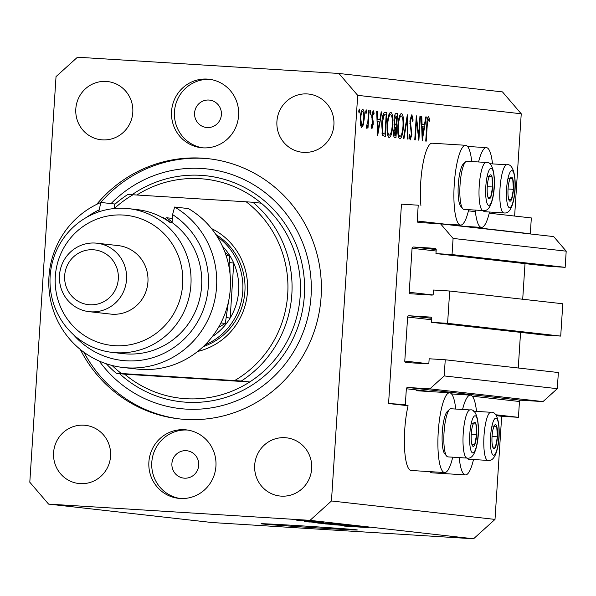 <?xml version="1.0" encoding="UTF-8"?>
<svg xmlns="http://www.w3.org/2000/svg" width="596" height="596" viewBox="0 0 596 596"><rect width="100%" height="100%" fill="white"/><g stroke="black" fill="none" stroke-linecap="round" stroke-linejoin="round"><path stroke-width="0.89" d="M418.221 205.195L401.466 204.152L388.57 403.537L405.325 404.58L406.353 388.763A1.378 1.341 -83.6 0 1 407.783 387.475L429.902 388.845L444.199 375.927L445.242 359.775L429.157 358.777L428.911 362.554A1.378 1.341 -83.6 0 1 427.481 363.843L406.032 362.51A1.378 1.341 -83.6 0 1 404.781 361.057L407.619 317.057A1.378 1.341 -83.6 0 1 409.05 315.761L430.506 317.094A1.378 1.341 -83.6 0 1 431.757 318.555L431.511 322.332L447.596 323.337L449.689 291.019L433.597 290.021L433.359 293.806A1.378 1.341 -83.6 0 1 431.929 295.095L410.473 293.761A1.378 1.341 -83.6 0 1 409.221 292.301L412.067 248.301A1.378 1.341 -83.6 0 1 413.497 247.012L434.953 248.346A1.378 1.341 -83.6 0 1 436.205 249.799L435.959 253.583L452.044 254.581L453.087 238.43L440.571 223.843L418.452 222.464A1.378 1.341 -83.6 0 1 417.2 221.012L418.221 205.195M530.313 233.952A1.378 1.341 -83.6 0 1 530.306 233.759L531.334 217.942L489.234 213.197M475.385 211.64L468.449 210.857M435.959 253.583L549.065 266.33L565.157 267.328L566.2 251.169L553.684 236.59L440.571 223.843M566.2 251.169L453.087 238.43M565.157 267.328L452.044 254.581M522.707 299.252L525.009 263.618M431.511 322.332L544.617 335.079L560.709 336.084L562.795 303.766L449.689 291.019M560.709 336.084L447.596 323.337M518.259 368L520.569 332.374M514.624 216.057L521.239 113.776L502.465 91.896L338.915 73.464L77.473 57.216L56.031 76.593L29.8 482.224L48.574 504.104L212.124 522.536L473.567 538.784L495.008 519.407L501.676 416.284L518.438 417.327L519.459 401.51A1.378 1.341 -83.6 0 1 520.889 400.221L543.008 401.592L557.305 388.674L558.355 372.522L445.242 359.775M557.305 388.674L444.199 375.927M543.008 401.592L429.902 388.845M518.438 417.327L495.619 414.749M501.676 416.284L496.304 415.673M452.722 457.192A39.962 8.91 -86.4 0 1 444.646 472.561L411.128 470.482A39.962 8.91 -86.4 0 1 404.744 429.597A39.962 8.91 -86.4 0 1 408.096 405.734L388.57 403.537M476.502 411.396A39.962 8.91 93.6 0 0 470.393 395.133A39.962 8.91 93.6 0 0 462.57 409.474M444.646 472.561A39.962 8.91 -86.4 0 1 438.261 431.683A39.962 8.91 -86.4 0 1 449.608 392.794A39.962 8.91 -86.4 0 1 455.717 409.05M478.573 161.97A39.962 8.91 -86.4 0 1 486.403 147.629A39.962 8.91 -86.4 0 1 492.505 163.885M471.719 161.546A39.962 8.91 93.6 0 0 465.61 145.29L432.093 143.204A39.962 8.91 93.6 0 0 420.746 182.093A39.962 8.91 93.6 0 0 420.903 205.501M465.61 145.29A39.962 8.91 93.6 0 0 454.264 184.171A39.962 8.91 93.6 0 0 460.656 225.057A39.962 8.91 93.6 0 0 468.732 209.68M262.292 523.951A48.231 0.529 -176.3 0 0 314.584 527.743A48.231 0.529 -176.3 0 0 357.347 529.978A48.231 0.529 -176.3 0 0 356.147 529.784A48.231 0.529 -176.3 0 0 303.856 526A48.231 0.529 -176.3 0 0 261.093 523.757A48.231 0.529 -176.3 0 0 262.292 523.951M208.876 100.046A13.783 13.432 -83.6 0 0 194.609 112.629A13.783 13.432 -83.6 0 0 207.095 127.544A13.783 13.432 -83.6 0 0 221.369 114.961A13.783 13.432 -83.6 0 0 208.876 100.046M186.198 450.68A13.783 13.432 -83.6 0 0 171.931 463.263A13.783 13.432 -83.6 0 0 184.425 478.178A13.783 13.432 -83.6 0 0 198.691 465.595A13.783 13.432 -83.6 0 0 186.198 450.68M180.186 498.48A34.449 33.577 96.4 0 1 178.554 498.338A34.449 33.577 96.4 0 1 148.955 461.177A34.449 33.577 96.4 0 1 184.633 429.723A34.449 33.577 96.4 0 1 186.265 429.872A34.449 33.577 96.4 0 1 215.864 467.026A34.449 33.577 96.4 0 1 180.186 498.48M180.007 498.465A34.449 33.577 96.4 0 1 151.935 460.76A34.449 33.577 96.4 0 1 187.539 430.051A34.449 33.577 96.4 0 1 187.718 430.066M207.304 79.089A34.449 33.577 -83.6 0 0 171.626 110.543A34.449 33.577 -83.6 0 0 201.225 147.704A34.449 33.577 -83.6 0 0 202.856 147.845A34.449 33.577 -83.6 0 0 238.534 116.391A34.449 33.577 -83.6 0 0 208.943 79.238A34.449 33.577 -83.6 0 0 207.304 79.089M210.388 79.432A34.449 33.577 -83.6 0 0 210.209 79.417A34.449 33.577 -83.6 0 0 174.606 110.126A34.449 33.577 -83.6 0 0 202.677 147.83M80.311 349.457A130.911 127.604 -83.6 0 0 179.083 418.869A130.911 127.604 -83.6 0 0 185.296 419.413A130.911 127.604 -83.6 0 0 320.871 299.892A130.911 127.604 -83.6 0 0 208.406 158.7A130.911 127.604 -83.6 0 0 202.193 158.156A130.911 127.604 -83.6 0 0 96.664 204.383M106.2 81.436A29.286 28.541 -83.6 0 0 75.871 108.167A29.286 28.541 -83.6 0 0 101.029 139.755A29.286 28.541 -83.6 0 0 102.415 139.874A29.286 28.541 -83.6 0 0 132.744 113.136A29.286 28.541 -83.6 0 0 107.585 81.555A29.286 28.541 -83.6 0 0 106.2 81.436M83.969 425.194A29.286 28.541 -83.6 0 0 53.64 451.932A29.286 28.541 -83.6 0 0 78.799 483.512A29.286 28.541 -83.6 0 0 80.184 483.632A29.286 28.541 -83.6 0 0 110.513 456.901A29.286 28.541 -83.6 0 0 85.355 425.313A29.286 28.541 -83.6 0 0 83.969 425.194M285.074 437.695A29.286 28.541 -83.6 0 0 254.745 464.433A29.286 28.541 -83.6 0 0 279.904 496.014A29.286 28.541 -83.6 0 0 281.297 496.133A29.286 28.541 -83.6 0 0 311.619 469.402A29.286 28.541 -83.6 0 0 286.46 437.814A29.286 28.541 -83.6 0 0 285.074 437.695M307.305 93.937A29.286 28.541 -83.6 0 0 276.976 120.675A29.286 28.541 -83.6 0 0 302.135 152.256A29.286 28.541 -83.6 0 0 303.52 152.375A29.286 28.541 -83.6 0 0 333.849 125.637A29.286 28.541 -83.6 0 0 308.691 94.056A29.286 28.541 -83.6 0 0 307.305 93.937M418.727 135.106L419.949 116.213L420.433 116.265L418.876 140.328L416.462 120.981L415.241 139.918L414.756 139.866L416.313 115.803L418.727 135.106L418.146 135.069M409.899 121.018L411.851 114.678L413.132 120.116L412.603 121.286L411.687 117.144L410.376 121.1L411.858 134.502L410.175 139.971L409.012 135.732L409.549 134.301L410.391 137.505L411.374 134.547L409.899 121.018M407.262 114.782L408.037 139.106L407.522 139.047L406.964 119.885L403.954 138.644L403.44 138.585L407.329 114.79M401.466 113.508C403.134 114.358 403.805 118.649 403.47 126.367C402.829 134.07 401.63 138.22 399.871 138.808C398.173 137.989 397.495 133.668 397.845 125.845C398.493 118.135 399.7 114.015 401.466 113.508M390.767 112.301C392.436 113.151 393.107 117.442 392.771 125.16C392.131 132.863 390.931 137.013 389.173 137.601C387.467 136.782 386.797 132.468 387.139 124.639C387.795 116.928 389.002 112.808 390.767 112.301M381.745 111.906L377.655 135.679L376.672 111.333L377.194 111.392L377.484 119.193L379.913 119.468L381.224 111.847L381.745 111.906L381.216 111.869M359.306 109.068L359.619 111.117L359.045 113.076L358.732 111.02L359.306 109.068M495.008 519.407L331.458 500.975L357.689 95.345L338.915 73.464M521.239 113.776L357.689 95.345M429.962 471.652A39.962 8.91 93.6 0 0 431.921 472.822L465.439 474.908A39.962 8.91 93.6 0 0 473.507 459.531M364.238 118.738L363.299 124.914L361.623 127.663L360.327 124.594L360.193 118.284C360.669 112.726 361.534 109.783 362.8 109.455C364.007 110.059 364.491 113.151 364.238 118.738L363.761 118.708M366.235 109.843L366.547 111.899L365.974 113.858L365.661 111.802L366.235 109.843M368.648 110.431L369.125 110.484L367.993 128.066L367.509 128.013L367.68 125.421L366.54 128.214L366.16 127.566L366.54 125.726L367.792 122.366L368.648 110.431L369.125 110.484M370.556 110.334L370.868 112.391L370.295 114.343L369.974 112.286L370.556 110.334M373.208 124.318L371.919 128.818L371.084 126.203L371.502 124.735L372.06 126.657L372.724 124.348L371.703 115.579L373.171 110.625L374.139 113.136L373.714 114.73L373.059 112.793L372.187 115.542L373.2 121.591L373.208 124.318L372.724 124.288M381.678 123.707C382.274 115.974 383.437 112.167 385.165 112.286L386.826 112.473L385.269 136.536L382.543 135.359L381.678 123.707M396.079 113.516L397.525 113.68L395.967 137.743L394.925 137.624C393.911 137.788 393.472 135.739 393.606 131.47L394.559 126.426L393.926 120.154C394.336 115.728 395.051 113.516 396.079 113.516M426.326 116.928L422.236 140.708L421.253 116.354L421.774 116.414L422.065 124.214L424.494 124.489L425.805 116.868L426.326 116.928L425.797 116.898M428.39 119.021L427.25 125.145L426.214 141.155L425.73 141.103L426.781 124.847C426.952 120.012 427.548 117.248 428.576 116.563L429.686 119.483L429.284 121.301L428.718 119.409L427.362 118.962M343.102 525.702L362.331 526.931L343.102 525.672M354.806 526.067L330.832 524.577L355.067 526.104M325.021 523.906L350.746 525.62L325.021 523.906M346.276 525.106L322.205 523.608L346.514 525.143M337.381 524.1L313.31 522.603L337.619 524.137M322.25 522.767L304.593 521.604L322.25 522.767M308.058 520.978L311.961 521.254L308.058 520.978M48.574 504.104L310.017 520.353L331.458 500.975M473.567 538.784L310.017 520.353M314.524 521.522L296.853 520.427L314.695 521.552M313.198 521.56L317.102 521.828L313.198 521.56M309.853 521.463L319.255 522.074L309.853 521.463M300.675 520.844L301.069 520.852M316.945 521.984L320.857 522.252L316.945 521.984M323.308 522.513L305.659 521.418L323.509 522.543M318.793 522.617L334.267 523.765L318.793 522.617M309.302 522.074L308.877 522.066M318.041 523.079L343.154 524.763L317.75 523.079M358.866 526.894L341.21 525.732L358.866 526.894M368.991 527.661L344.011 526.052L369.147 527.691M299.304 520.576L312.073 521.373L299.214 520.509M311.999 522.096L319.329 522.573L311.999 522.096M312.989 522.416L330.966 523.534L312.989 522.416M316.044 522.774L334.647 523.929L315.887 522.677M321.885 523.415L328.888 523.854L321.885 523.415M320.581 523.206L320.976 523.31M331.629 524.026L339.862 524.532L331.629 524.026M324.939 523.772L343.542 524.934L324.783 523.683M348.608 526.216L355.939 526.7L348.608 526.216M489.517 212.027A39.962 8.91 -86.4 0 1 481.441 227.396A39.962 8.91 -86.4 0 1 475.228 210.083M459.218 457.594A39.962 8.91 93.6 0 0 465.439 474.908M358.725 111.065L359.619 111.117M362.495 124.869L363.299 124.914M360.677 118.321L361.765 125.503C362.733 125.182 363.404 122.91 363.761 118.671C363.947 114.432 363.582 112.078 362.666 111.616C361.697 111.862 361.034 114.097 360.677 118.321L360.193 118.291M360.461 125.421L361.765 125.503M361.31 111.534L362.666 111.616M365.653 111.847L366.547 111.899M367.21 125.398L367.68 125.421M369.974 112.331L370.868 112.391M371.137 126.605L372.06 126.657M373.342 113.084L374.139 113.136M372.075 112.726L373.059 112.793M371.703 115.512L372.187 115.542M371.651 117.196L372.209 117.233M371.8 119.058L372.686 119.111M372.455 121.539L373.2 121.591M376.672 111.355L377.194 111.392M376.963 119.163L377.484 119.193M376.97 119.282L379.913 119.468M377.581 121.688L377.931 130.986L379.488 121.904L377.059 121.659M377.41 130.956L377.931 130.986M384.629 112.339L386.826 112.473M382.029 133.839L384.949 134.018L386.186 114.886L383.079 114.663M381.872 133.05L384.949 134.018M381.671 123.737L382.155 123.767L382.967 133.117M382.923 115.192L384.003 115.259L382.155 123.767M385.567 114.819L384.003 115.259M387.139 124.668L387.623 124.698C387.363 130.986 387.922 134.465 389.307 135.128C390.752 134.726 391.751 131.388 392.295 125.115L392.771 125.16M387.623 135.024L389.307 135.128M388.89 114.663L390.626 114.767C389.173 115.073 388.167 118.388 387.623 124.698M392.295 125.115C392.548 118.865 391.989 115.415 390.626 114.767M395.751 113.575L397.525 113.68M394.992 135.15L395.647 135.225L395.826 127.477L394.09 131.485L394.992 135.15L393.636 135.069M393.636 135.098L395.647 135.225M393.613 131.455L394.09 131.485M394.224 127.373L395.826 127.477M395.982 125.004L396.884 116.093L396.198 116.019L394.403 120.213L395.006 124.609L395.982 125.004L394.068 124.884L396.303 125.041M394.008 124.549L395.006 124.609M393.926 120.183L394.403 120.213M394.545 115.915L396.198 116.019M402.993 126.337L403.47 126.367M398.322 125.905C398.061 132.193 398.627 135.672 400.005 136.335C401.451 135.933 402.449 132.595 402.993 126.322C403.246 120.072 402.695 116.622 401.324 115.974C399.871 116.28 398.873 119.587 398.322 125.905L397.837 125.875M398.322 136.231L400.005 136.335M399.588 115.87L401.324 115.974M406.45 119.848L406.964 119.885M412.514 120.079L413.132 120.116M410.48 117.069L411.687 117.144M409.899 121.07L410.376 121.1M409.862 123.454L410.413 123.484M411.091 130.762L411.799 130.807M411.374 134.472L411.858 134.502M409.206 137.43L410.391 137.505M419.949 116.235L420.433 116.265M415.986 120.951L416.462 120.981M421.253 116.384L421.774 116.414M421.551 124.184L422.065 124.214M421.551 124.311L424.494 124.489M422.162 126.71L422.512 136.015L424.076 126.926L421.64 126.68M421.99 135.977L422.512 136.015M428.725 119.424L429.686 119.483M508.783 183.039A12.054 2.689 93.6 0 0 508.053 189.036A12.054 2.689 93.6 0 0 508.135 196.255A12.054 2.689 93.6 0 0 508.746 199.533A12.054 2.689 93.6 0 0 511.435 199.675A12.054 2.689 93.6 0 0 513.417 189.327A12.054 2.689 93.6 0 0 512.724 178.83A12.054 2.689 93.6 0 0 510.034 178.688A12.054 2.689 93.6 0 0 509.036 181.84A12.054 2.689 93.6 0 0 508.783 183.039M483.2 210.582A24.116 5.379 93.6 0 0 483.512 211.014A24.116 5.379 93.6 0 0 484.704 211.722L503.873 212.914A24.116 5.379 -86.4 0 1 501.467 176.558A24.116 5.379 -86.4 0 1 506.868 164.779L489.554 163.706M508.09 195.764L508.746 199.533L511.435 199.675L513.417 189.327L512.724 178.83L510.034 178.688L508.991 182.078M508.746 199.511L511.435 199.675M508.053 188.992L513.417 189.327M507.956 178.539L512.724 178.83M492.773 430.543A12.054 2.689 93.6 0 0 492.043 436.54A12.054 2.689 93.6 0 0 492.132 443.767A12.054 2.689 93.6 0 0 492.743 447.037A12.054 2.689 93.6 0 0 495.425 447.186A12.054 2.689 93.6 0 0 497.414 436.831A12.054 2.689 93.6 0 0 496.714 426.341A12.054 2.689 93.6 0 0 494.032 426.192A12.054 2.689 93.6 0 0 493.026 429.343A12.054 2.689 93.6 0 0 492.773 430.543M467.197 458.086A24.116 5.379 93.6 0 0 467.51 458.518A24.116 5.379 93.6 0 0 468.694 459.233L487.871 460.425A24.116 5.379 -86.4 0 1 485.457 424.069A24.116 5.379 -86.4 0 1 490.866 412.283L473.544 411.21M492.087 443.268L492.743 447.037L495.425 447.186L497.414 436.831L496.714 426.341L494.032 426.192L492.981 429.582M492.736 447.015L495.425 447.186M492.05 436.503L497.414 436.831M491.953 426.043L496.714 426.341M471.987 428.204A12.054 2.689 93.6 0 0 471.257 434.201A12.054 2.689 93.6 0 0 471.347 441.42A12.054 2.689 93.6 0 0 471.957 444.698A12.054 2.689 93.6 0 0 474.639 444.839A12.054 2.689 93.6 0 0 476.629 434.491A12.054 2.689 93.6 0 0 475.928 423.994A12.054 2.689 93.6 0 0 473.239 423.853A12.054 2.689 93.6 0 0 472.241 427.004A12.054 2.689 93.6 0 0 471.987 428.204M446.724 456.171L444.705 453.765A21.769 4.857 -86.4 0 1 443.603 421.588A21.769 4.857 -86.4 0 1 447.335 411.456L449.637 409.31A24.116 5.379 93.6 0 0 445.503 420.53A24.116 5.379 93.6 0 0 446.724 456.171A24.116 5.379 93.6 0 0 447.909 456.886L467.085 458.078A24.116 5.379 -86.4 0 1 464.671 421.722A24.116 5.379 -86.4 0 1 470.073 409.944L450.904 408.752A24.116 5.379 93.6 0 0 449.637 409.31M471.294 440.928L471.957 444.698L474.639 444.839L476.629 434.491L475.928 423.994L473.239 423.853L472.196 427.243M471.95 444.676L474.639 444.839M471.257 434.156L476.629 434.491M471.168 423.704L475.928 423.994M487.99 180.692A12.054 2.689 93.6 0 0 487.26 186.69A12.054 2.689 93.6 0 0 487.349 193.916A12.054 2.689 93.6 0 0 487.96 197.187A12.054 2.689 93.6 0 0 490.642 197.336A12.054 2.689 93.6 0 0 492.631 186.988A12.054 2.689 93.6 0 0 491.931 176.49A12.054 2.689 93.6 0 0 489.249 176.341A12.054 2.689 93.6 0 0 488.243 179.493A12.054 2.689 93.6 0 0 487.99 180.692M462.727 208.667L460.708 206.261A21.769 4.857 -86.4 0 1 459.605 174.077A21.769 4.857 -86.4 0 1 463.338 163.952L465.64 161.807A24.116 5.379 93.6 0 0 461.505 173.026A24.116 5.379 93.6 0 0 462.727 208.667A24.116 5.379 93.6 0 0 463.919 209.382L483.088 210.574A24.116 5.379 -86.4 0 1 480.674 174.218A24.116 5.379 -86.4 0 1 486.083 162.44L466.906 161.248A24.116 5.379 93.6 0 0 465.64 161.807M487.305 193.424L487.96 197.187L490.642 197.336L492.631 186.988L491.931 176.49L489.249 176.341L488.198 179.731M487.953 197.164L490.642 197.336M487.267 186.652L492.631 186.988M487.17 176.192L491.931 176.49M261.286 203.206A110.238 107.459 -83.6 0 1 249.731 381.962L124.676 374.191A110.238 107.459 -83.6 0 0 180.64 398.247A110.238 107.459 -83.6 0 0 185.87 398.702A110.238 107.459 -83.6 0 0 249.731 381.962L241.32 381.015A110.238 107.459 96.4 0 0 252.883 202.26L261.286 203.206A110.238 107.459 -83.6 0 0 205.322 179.15A110.238 107.459 -83.6 0 0 200.092 178.696A110.238 107.459 -83.6 0 0 136.894 195.011M99.249 361.057A120.571 117.531 -83.6 0 0 185.967 409.102A120.571 117.531 -83.6 0 0 311.06 296.078A120.571 117.531 -83.6 0 0 201.523 168.467A120.571 117.531 -83.6 0 0 111.05 203.594M100.776 202.491A130.911 127.604 96.4 0 1 204.488 158.417A130.911 127.604 96.4 0 1 209.554 158.834M124.676 374.191L116.265 373.245A110.238 107.459 96.4 0 1 106.349 363.798M114.603 204.502A110.238 107.459 96.4 0 1 127.827 194.49L133.005 194.773A106.796 104.099 -83.6 0 0 114.358 208.525L114.633 203.996L100.88 202.446L98.727 211.878M211.498 228.551A65.456 63.802 96.4 0 1 247.213 294.811A65.456 63.802 96.4 0 1 197.649 351.461M241.32 381.015L234.615 380.561A106.796 104.099 -83.6 0 0 246.178 201.806L133.005 194.773M112.085 365.482A106.796 104.099 -83.6 0 0 121.442 373.528L116.265 373.245M234.615 380.561L121.442 373.528M252.883 202.26L246.178 201.806M180.23 418.995A130.911 127.604 96.4 0 1 83.902 352.229M203.258 346.596A62.006 60.442 -83.6 0 0 244.636 294.521A62.006 60.442 -83.6 0 0 215.886 234.541M217.227 236.612A62.006 60.442 96.4 0 1 242.498 294.282A62.006 60.442 96.4 0 1 205.031 344.875M212.198 336.725A58.564 57.089 -83.6 0 0 230.168 318.048A58.564 57.089 -83.6 0 0 233.729 263.052A58.564 57.089 -83.6 0 0 222.405 246.155M226.279 317.616L230.168 318.048L233.729 263.052L229.9 262.62M123.111 367.494L136.871 369.043A86.122 83.954 -83.6 0 0 140.954 369.401A86.122 83.954 -83.6 0 0 226.89 307.946A86.122 83.954 -83.6 0 0 188.373 208.578L174.621 207.028A86.122 83.954 96.4 0 1 212.511 308.408A86.122 83.954 96.4 0 1 123.111 367.494A86.122 83.954 96.4 0 1 49.565 294.171A86.122 83.954 96.4 0 1 100.88 202.446M114.775 345.68A65.456 63.802 -83.6 0 0 182.681 284.322A65.456 63.802 -83.6 0 0 123.223 215.044A65.456 63.802 -83.6 0 0 55.316 276.402A65.456 63.802 -83.6 0 0 114.775 345.68M125.197 208.347A72.347 70.522 96.4 0 1 128.632 208.645A72.347 70.522 96.4 0 1 190.78 286.669A72.347 70.522 96.4 0 1 115.862 352.72A72.347 70.522 96.4 0 1 112.428 352.422A72.347 70.522 96.4 0 1 50.28 274.398A72.347 70.522 96.4 0 1 125.197 208.347M89.162 311.671L110.558 314.077A34.449 33.577 -83.6 0 0 112.19 314.219A34.449 33.577 -83.6 0 0 147.868 282.765A34.449 33.577 -83.6 0 0 118.276 245.612L96.872 243.198A34.449 33.577 96.4 0 1 126.471 280.358A34.449 33.577 96.4 0 1 90.793 311.812A34.449 33.577 96.4 0 1 89.162 311.671A34.449 33.577 96.4 0 1 59.563 274.51A34.449 33.577 96.4 0 1 95.241 243.056A34.449 33.577 96.4 0 1 96.872 243.198M89.713 304.765A27.558 26.865 -83.6 0 0 118.306 278.928A27.558 26.865 -83.6 0 0 93.267 249.761A27.558 26.865 -83.6 0 0 64.673 275.598A27.558 26.865 -83.6 0 0 89.713 304.765M112.428 352.422L123.126 353.629A72.347 70.522 -83.6 0 0 126.561 353.927A72.347 70.522 -83.6 0 0 197.686 305.599A72.347 70.522 -83.6 0 0 172.073 222.539L169.786 222.278A72.347 70.522 96.4 0 0 137.035 209.591L128.632 208.645M98.847 210.015A79.238 77.234 -83.6 0 0 86.703 217.264M73.472 334.684A79.238 77.234 -83.6 0 0 190.087 332.702A79.238 77.234 -83.6 0 0 172.587 214.597L174.621 207.028M172.073 222.539L172.587 214.597M220.915 322.95L225.288 323.449L218.434 327.487M226.115 255.565L229.654 255.967L230.034 273.996M228.424 301.978L225.288 323.449M172.117 221.921L166.642 217.756L172.341 218.404M225.02 252.436L229.654 255.967M166.642 217.756L164.734 218.605M161.598 217.19L162.626 217.309L170.866 222.405M530.306 233.759L417.2 221.012M436.197 249.568L413.497 247.012M436.123 251.013L412.067 248.301M432.629 294.938L409.221 292.301M431.75 318.316L409.05 315.761M431.675 319.761L407.619 317.057M428.181 363.694L404.781 361.057M520.889 400.221L407.783 387.475M519.459 401.51L472.248 396.191M453.683 394.098L451.463 393.844M432.897 391.758L406.353 388.763M382.021 133.817L384.569 133.973M410.324 127.38L411.136 127.432M426.766 125.115L427.25 125.145M507.717 179.701A18.603 4.15 93.6 0 0 507.673 205.151A18.603 4.15 93.6 0 0 513.745 198.662A18.603 4.15 93.6 0 0 513.797 173.213A18.603 4.15 93.6 0 0 507.717 179.701M491.715 427.213A18.603 4.15 93.6 0 0 491.663 452.655A18.603 4.15 93.6 0 0 497.742 446.166A18.603 4.15 93.6 0 0 497.794 420.724A18.603 4.15 93.6 0 0 491.715 427.213M470.929 424.866A18.603 4.15 93.6 0 0 470.877 450.315A18.603 4.15 93.6 0 0 476.956 443.826A18.603 4.15 93.6 0 0 477.009 418.377A18.603 4.15 93.6 0 0 470.929 424.866M486.932 177.362A18.603 4.15 93.6 0 0 486.88 202.804A18.603 4.15 93.6 0 0 492.959 196.315A18.603 4.15 93.6 0 0 493.011 170.873A18.603 4.15 93.6 0 0 486.932 177.362M132.059 194.721A113.687 110.819 96.4 0 1 201.083 175.343A113.687 110.819 96.4 0 1 304.355 295.661A113.687 110.819 96.4 0 1 186.406 402.225A113.687 110.819 96.4 0 1 119.498 373.603M451.567 393.963L470.393 395.133M467.569 146.46L486.403 147.629M443.841 224.014L460.656 225.057M464.634 226.353L481.441 227.396M416.09 390.708L449.608 392.794M483.155 210.574L483.512 211.014M503.873 212.914C508.425 213.778 511.733 209.263 513.797 199.362C517.157 182.801 514.49 162.991 506.868 164.779M467.145 458.086L467.51 458.518M487.871 460.425C492.423 461.282 495.73 456.767 497.794 446.873C501.154 430.312 498.48 410.502 490.866 412.283M467.085 458.078C471.63 458.942 474.938 454.42 477.009 444.527C480.369 427.965 477.694 408.156 470.073 409.944M483.088 210.574C487.64 211.431 490.948 206.916 493.011 197.023C496.371 180.461 493.697 160.652 486.083 162.44"/></g></svg>
